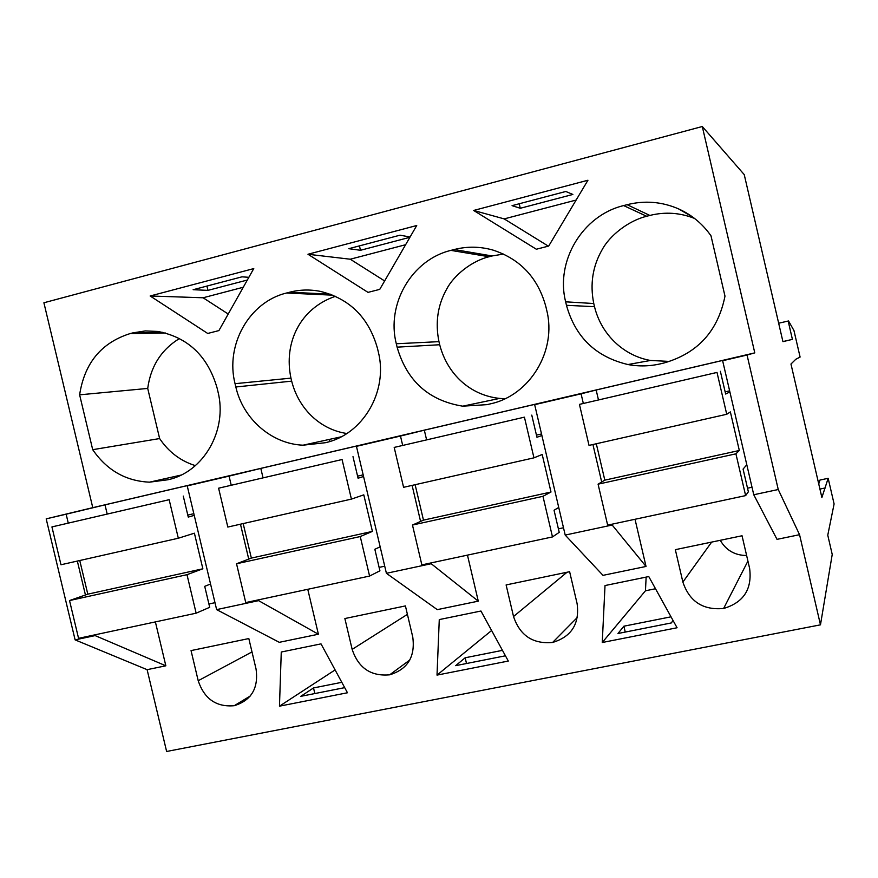 <?xml version="1.0" encoding="UTF-8"?>
<svg xmlns="http://www.w3.org/2000/svg" width="878" height="878" viewBox="0 0 878 878"><rect width="100%" height="100%" fill="white"/><g stroke="black" fill="none" stroke-linecap="round" stroke-linejoin="round"><path stroke-width="1.32" d="M598.401 399.633L596.162 390.008L730.507 358.597L722.638 360.737L753.763 494.753L777.019 539.355L799.562 534.691L820.469 624.84L832.223 554.446L827.767 535.185L834.1 503.95L828.163 478.301L819.975 480.046L818.34 482.187M753.763 494.753L778.248 489.518L799.562 534.691M782.924 341.586L792.406 339.369L782.935 341.652L744.237 174.612L702.29 126.52L43.9 302.767L92.772 507.66L46.194 518.865L75.113 639.875L147.12 669.673L166.622 751.48L820.469 624.84M635.024 519.271L646.032 566.453L611.571 524.287M426.532 439.56L424.326 430.187L552.042 400.324L534.669 404.681L565.202 535.075L602.999 575.353L646.032 566.453M467.458 555.126L478.28 601.156L430.385 563.061M262.972 477.566L260.81 468.413L382.369 439.999L356.446 446.342L386.408 573.312L437.277 609.639L478.28 601.156M307.761 589.292L318.396 634.234L258.593 600.64L258.406 599.861M107.127 513.773L104.998 504.85L220.839 477.764L187.233 485.896L216.636 609.617L279.292 642.323L318.396 634.234M155.384 621.898L165.843 665.798L95.131 635.595L94.956 634.838M147.12 669.673L165.843 665.798M198.208 680.724C204.322 698.932 216.328 707.262 234.228 705.703C251.437 700.392 258.703 688.132 256.036 668.948L248.825 638.558L191.042 650.598L198.208 680.724L251.997 651.926M405.416 605.919L412.759 637.044C415.404 656.711 407.71 669.31 389.667 674.82C370.922 676.499 358.422 668.015 352.155 649.391L344.867 618.54L405.416 605.919M602.253 642.509L605.019 585.549L648.765 576.561L677.07 627.759L602.253 642.509L645.451 590.784L655.493 588.743M437.014 675.105L439.274 619.583L480.957 611.022L508.307 661.046L437.014 675.105L491.603 630.514M279.467 706.175L281.267 652.025L321.019 643.87L347.458 692.764L279.467 706.175L335.1 669.914M569.624 571.699L506.112 584.935L513.531 616.532C519.952 635.595 532.979 644.232 552.613 642.455C571.567 636.715 579.732 623.764 577.098 603.592L569.624 571.699M675.325 549.661L682.875 582.059C689.46 601.573 703.037 610.375 723.626 608.476C743.578 602.517 752.259 589.182 749.636 568.472L742.042 535.767L675.325 549.661M828.163 478.301L821.885 497.53L790.968 364.03L795.764 359.3L800.099 357.061L793.953 330.545L788.532 320.964L778.665 323.214M792.406 339.369L788.148 320.964M702.29 126.52L754.784 352.868L747.046 355.03L778.248 489.518M722.638 360.737L747.046 355.03M752.018 487.235L747.529 488.201M596.162 390.008L581.082 393.827L583.288 403.276M592.924 444.52L601.693 482.011M565.202 535.075L611.757 525.121M671.022 616.817L623.885 626.201L617.969 633.51L671.363 622.93L673.02 620.428M720.245 540.299C726.117 550.363 734.919 555.423 746.629 555.5M329.854 441.469L329.36 439.406M92.772 507.66L754.784 352.868M165.459 333.003L129.933 333.64C101.222 342.815 84.453 363.207 79.624 394.826L92.706 449.679C106.897 470.279 125.828 481.111 149.501 482.165L167.874 479.772C203.63 472.287 227.885 430.11 217.909 391.423L217.129 388.12C207.91 356.292 188.155 337.404 157.875 331.456L145.309 330.929L132.951 332.861L162.781 332.345M129.933 333.64L132.951 332.861M150.149 295.985L253.764 268.591L218.907 330.589L207.713 333.453L150.149 295.985L203.103 297.774L243.272 287.249M566.464 305.303C575.353 337.185 595.855 356.929 627.968 364.546C638.811 366.565 649.643 366.324 660.475 363.821L663.977 362.987C697.681 353.329 718.017 331.039 724.987 296.138L710.993 235.809C702.565 223.791 691.71 214.792 678.409 208.81C661.771 201.688 644.682 200.305 627.122 204.684L649.841 215.439L646.669 216.262L623.632 205.584C582.421 215.45 555.269 261.238 565.651 301.823L566.464 305.303L594.505 306.685C601.32 334.814 623.962 355.831 650.477 360.463L669.651 361.429M623.632 205.584L627.122 204.684M587.942 180.242L548.695 246.059L536.348 249.231L473.648 210.457L587.942 180.242M286.535 293.022L289.696 292.198C299.848 289.597 310.121 289.334 320.492 291.408C349.85 298.794 368.848 317.792 377.485 348.412L378.286 351.793C388.46 391.445 362.746 434.862 325.244 442.731L303.031 445.19C271.675 443.972 243.03 418.982 235.831 386.989L235.052 383.686C225.086 345.054 249.209 301.911 286.535 293.022L332.938 295.184M487.081 404.637L490.418 403.847C529.785 395.561 557.08 350.838 546.698 310.186L545.886 306.718C538.115 278.15 520.599 259.306 493.326 250.186C480.31 246.433 467.272 246.213 454.222 249.528L450.908 250.384C411.705 259.745 386.133 304.172 396.296 343.759L397.097 347.15C406.876 380.964 428.749 400.642 462.717 406.174L487.081 404.637M379.757 289.367L368.014 292.374L307.969 254.258L416.732 225.514L379.757 289.367M534.669 404.681L581.082 393.827M46.194 518.865L66.146 514.201L68.199 522.816M104.998 504.85L66.146 514.201M187.233 485.896L229.059 476.117L231.166 484.974M260.81 468.413L229.059 476.117M356.446 446.342L400.478 436.048L402.629 445.168M424.326 430.187L400.478 436.048M818.735 483.91L819.975 480.046M825.539 487.883L819.931 489.079M625.257 632.072L623.885 626.201M646.142 577.098L645.451 590.784M520.281 208.273L572.862 194.455L565.816 191.481L512.061 205.65L520.281 208.273L519.227 203.762M683.819 211.949L684.423 211.796M473.648 210.457L504.191 218.896L576.133 200.052M594.505 306.685L593.769 303.525C589.862 284.132 592.661 266.199 602.132 249.725C609.584 235.721 628.253 220.74 646.669 216.262M694.531 218.424C679.978 212.663 665.085 211.675 649.841 215.439M548.355 246.147L504.191 218.896M412.1 485.391L420.584 521.422M386.408 573.312L430.571 563.863M563.489 527.766L558.408 528.852M502.457 650.357L465.164 657.776L455.682 665.656L505.443 655.8M359.442 245.873L360.485 250.285L409.905 237.29M307.969 254.258L350.267 259.219L405.603 244.721M410.07 237.005L400.017 235.183L348.807 248.683L360.485 250.285M384.63 280.949L350.267 259.219M466.514 663.516L465.164 657.776M504.982 398.755L499.648 398.414C470.323 395.374 447.352 374.313 439.691 344.736L438.967 341.652C435.115 322.698 437.672 305.204 446.639 289.169C453.696 275.538 471.475 261.018 489.068 256.738L492.108 255.959L454.222 249.528M503.544 254.049L492.108 255.959M240.462 524.188L248.737 559.099M216.636 609.617L258.593 600.64M384.729 566.189L379.12 567.397M341.805 682.316L313.512 687.946L300.781 696.342L344.692 687.639M206.934 286.074L207.954 290.377L247.333 280.027M248.858 277.305L241.988 276.833L193.138 289.707L207.954 290.377M228.225 314.028L203.103 297.774M314.84 693.554L313.512 687.946M346.854 433.502C320.569 429.693 298.729 409.192 291.672 381.129L290.958 378.122C283.484 342.914 300.035 308.321 335.484 296.281M214.978 602.681L208.909 603.987M77.341 561.064L85.44 594.988M75.113 639.875L95.131 635.595M79.624 394.826L147.713 388.427L159.631 438.561L92.706 449.679M159.631 438.561C168.653 451.972 180.572 461.005 195.388 465.636M147.713 388.427C150.731 366.269 161.332 349.62 179.518 338.491M579.436 404.385L589.017 445.398L726.732 414.273L717.008 372.426L579.436 404.385L717.008 372.426M596.305 443.752L604.81 480.145L598.083 484.173L607.653 525.132L745.631 495.609L748.363 491.801L743.084 469.082L746.794 464.769M720.366 371.295L725.656 394.046L729.87 391.917M725.14 391.862L729.629 390.842M598.083 484.173L735.918 453.827L745.631 495.609M604.81 480.145L739.32 450.48L735.918 453.827M726.732 414.273L730.364 411.914L739.32 450.48M394.189 447.418L403.584 487.312L533.956 457.844L524.418 417.16L394.189 447.418L524.418 417.16M415.129 484.711L423.47 520.138L412.473 525.044L421.857 564.883L552.481 536.93L559.22 532.353L554.051 510.25L558.726 507.451M531.772 415.118L536.952 437.255L541.891 435.532M536.458 435.126L541.528 433.962M412.473 525.044L542.966 496.311L552.481 536.93M423.47 520.138L550.989 492.02L542.966 496.311M533.956 457.844L542.198 454.486L550.989 492.02M218.6 488.201L227.819 527.052L351.419 499.11L342.069 459.523L218.6 488.201L342.069 459.523M243.173 523.573L251.36 558.09L236.533 563.775L245.741 602.571L369.583 576.067L379.922 570.799L374.84 549.277L380.152 546.829M352.989 456.648L358.07 478.214L363.569 476.513M357.587 476.139L363.174 474.855M236.533 563.775L360.254 536.546L369.583 576.067M251.36 558.09L372.415 531.399L360.254 536.546M351.419 499.11L363.788 494.852L372.415 531.399M51.934 526.921L60.977 564.763L178.322 538.236L169.158 499.692L51.934 526.921L169.158 499.692M79.755 560.515L87.8 594.165L69.527 600.552L78.559 638.339L196.145 613.184L209.699 607.302L204.717 586.339L210.544 584.013M183.272 496.081L188.265 517.087L194.236 515.364M187.782 515.068L193.84 513.685M69.527 600.552L186.992 574.684L196.145 613.184M87.8 594.165L202.862 568.79L186.992 574.684M178.322 538.236L194.4 533.187L202.862 568.79M711.652 542.099L682.875 582.059M593.769 303.525L565.651 301.823M567.045 572.236L513.531 616.532M438.967 341.652L396.296 343.759M489.068 256.738L450.908 250.384M439.691 344.736L397.097 347.15M407.403 614.37L352.155 649.391M290.958 378.122L235.052 383.686M330.271 294.163L289.696 292.198M291.672 381.129L235.831 386.989M747.924 561.075L723.626 608.476M692.83 217.151L678.409 208.81M650.477 360.463L627.968 364.546M577.417 617.377L552.613 642.455M499.648 398.414L462.717 406.174M409.828 659.982L389.667 674.82M341.158 436.816L303.031 445.19M250.329 695.969L234.228 705.703M181.066 475.086L149.501 482.165"/></g></svg>

